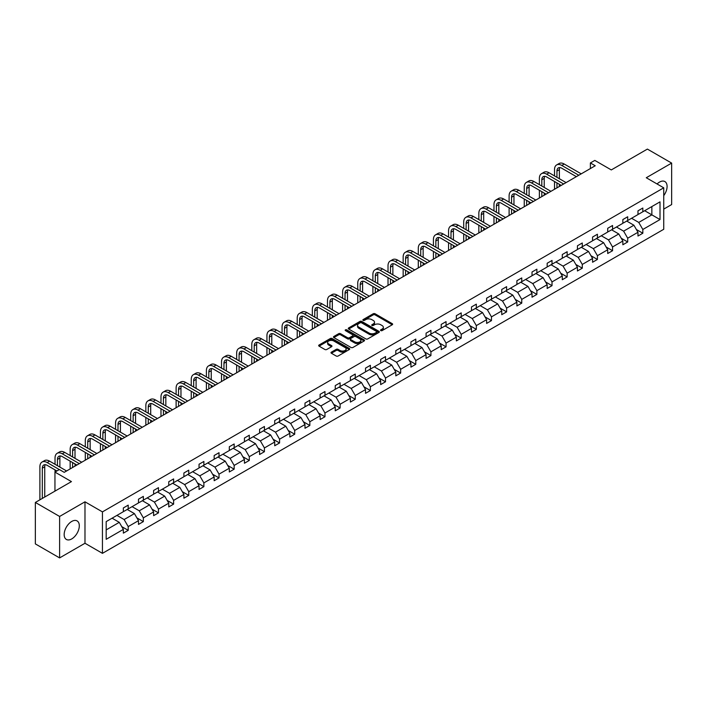 <?xml version="1.0" encoding="UTF-8"?>
<svg xmlns="http://www.w3.org/2000/svg" width="707" height="707" viewBox="0 0 707 707"><rect width="100%" height="100%" fill="white"/><g stroke="black" fill="none" stroke-linecap="round" stroke-linejoin="round"><path stroke-width="1.06" d="M380.79 330.602A0.946 0.548 0 0 0 382.125 330.602L392.244 324.76A1.343 0.778 0 0 0 392.641 324.213A1.343 0.778 0 0 0 392.244 323.665L375.099 313.767A1.343 0.778 0 0 0 373.199 313.767L363.08 319.608A0.946 0.548 0 0 0 364.414 320.377L365.722 319.617A4.313 2.492 0 0 1 371.811 319.617L373.243 320.448A4.313 2.492 0 0 1 374.507 322.206A4.313 2.492 0 0 1 373.243 323.965L371.935 324.725A0.946 0.548 0 0 0 373.269 325.494L374.577 324.734A4.313 2.492 0 0 1 380.675 324.734L382.098 325.556A4.313 2.492 0 0 1 383.362 327.323A4.313 2.492 0 0 1 382.098 329.082L380.79 329.833A0.946 0.548 0 0 0 380.79 330.602L380.79 329.833M71.734 538.92A10.702 6.177 120 0 0 78.724 529.49A10.702 6.177 120 0 0 77.09 520.909A10.702 6.177 120 0 0 71.734 521.439A10.702 6.177 120 0 0 64.744 530.869A10.702 6.177 120 0 0 66.387 539.45A10.702 6.177 120 0 0 71.734 538.92M663.74 195.645A10.702 6.177 120 0 0 664.872 181.558A10.702 6.177 120 0 0 659.525 182.088A10.702 6.177 120 0 0 657.068 183.97M663.74 209.113L671.65 204.553L671.65 163.096L647.391 149.089L611.299 169.927L594.808 160.409L590.389 162.955L590.389 168.558M59.609 557.911L84.981 543.259L84.981 501.811L59.609 516.455L59.609 557.911L35.35 543.904L35.35 502.447L71.442 481.608L54.952 472.09L54.952 491.135M59.609 516.455L35.35 502.447M331.389 352.148A1.343 0.778 0 0 0 330.991 352.696A1.343 0.778 0 0 0 331.389 353.244L336.196 356.019A1.343 0.778 0 0 0 338.105 356.019L349.338 349.532A1.343 0.778 0 0 0 349.735 348.984A1.343 0.778 0 0 0 349.338 348.436L332.193 338.538A1.343 0.778 0 0 0 330.293 338.538L319.051 345.025A1.343 0.778 0 0 0 318.663 345.573A1.343 0.778 0 0 0 319.051 346.121L324.867 349.479A1.343 0.778 0 0 0 326.767 349.479L331.574 346.704A1.343 0.778 0 0 0 331.972 346.156A1.343 0.778 0 0 0 331.574 345.599L328.693 343.938A3.606 2.077 0 0 1 327.641 342.471A3.606 2.077 0 0 1 329.869 340.544A3.606 2.077 0 0 1 333.792 340.995L345.078 347.517A3.606 2.077 0 0 1 346.13 348.984A3.606 2.077 0 0 1 343.911 350.902A3.606 2.077 0 0 1 339.979 350.451L338.105 349.364A1.343 0.778 0 0 0 336.196 349.364L331.389 352.148L331.389 353.244L336.196 350.486L336.196 349.364M54.952 472.09L59.361 469.536L64.213 472.338L595.241 165.756L590.389 162.955M84.981 501.811L102.444 511.886L663.74 187.823L663.74 229.28L102.444 553.342L102.444 511.886M671.65 163.096L646.278 177.74L663.74 187.823M365.819 338.918A1.343 0.778 0 0 0 367.72 338.918L378.961 332.431A1.343 0.778 0 0 0 379.35 331.883A1.343 0.778 0 0 0 378.961 331.336L361.816 321.438A1.343 0.778 0 0 0 359.907 321.438L348.675 327.924A1.343 0.778 0 0 0 348.277 328.472A1.343 0.778 0 0 0 348.675 329.02L365.819 338.918M345.767 330.805A0.946 0.548 0 0 1 346.722 330.938L364.132 340.995L352.908 347.473A1.343 0.778 0 0 1 351.008 347.473L333.863 337.575L338.671 334.818L338.671 333.695L333.863 336.47A1.343 0.778 0 0 0 333.465 337.027A1.343 0.778 0 0 0 333.863 337.575L333.863 336.47M338.671 334.818A1.343 0.778 0 0 1 340.58 334.818L340.58 333.695A1.343 0.778 0 0 0 338.671 333.695M340.58 333.695L347.526 337.707A1.343 0.778 0 0 0 349.435 337.707L352.625 335.869A1.343 0.778 0 0 0 353.023 335.321A1.343 0.778 0 0 0 352.625 334.773L345.387 330.593A0.946 0.548 0 0 1 346.722 329.824L364.149 339.881A1.343 0.778 0 0 1 364.547 340.429A1.343 0.778 0 0 1 364.149 340.986L364.149 339.881M106.183 521.607L123.354 511.691L123.354 507.944L128.206 505.143L128.206 508.89L138.492 502.951L138.492 499.204L143.344 496.402L143.344 500.158L153.622 494.22L153.622 490.464L158.474 487.662L158.474 491.418L168.761 485.479L168.761 481.723L173.613 478.922L173.613 482.678L183.9 476.739L183.9 472.983L188.751 470.182L188.751 473.937L199.038 467.999L199.038 464.243L203.881 461.45L203.881 465.197L214.168 459.258L214.168 455.511L219.02 452.71L219.02 456.457L229.307 450.527L229.307 446.771L234.158 443.969L234.158 447.725L244.445 441.787L244.445 438.031L249.297 435.229L249.297 438.985L259.575 433.046L259.575 429.29L264.427 426.489L264.427 430.245L274.714 424.306L274.714 420.55L279.565 417.749L279.565 421.505L289.852 415.566L289.852 411.819L294.704 409.017L294.704 412.764L304.991 406.825L304.991 403.078L309.834 400.277L309.834 404.024L320.121 398.094L320.121 394.338L324.973 391.537L324.973 395.293L335.259 389.354L335.259 385.598L340.111 382.796L340.111 386.552L350.398 380.613L350.398 376.858L355.25 374.056L355.25 377.812L365.528 371.873L365.528 368.117L370.38 365.316L370.38 369.072L380.666 363.133L380.666 359.386L385.518 356.584L385.518 360.331L395.805 354.393L395.805 350.645L400.657 347.844L400.657 351.591L410.944 345.661L410.944 341.905L415.787 339.104L415.787 342.86L426.074 336.921L426.074 333.165L430.925 330.363L430.925 334.119L441.212 328.181L441.212 324.425L446.064 321.623L446.064 325.379L456.351 319.44L456.351 315.684L461.203 312.883L461.203 316.639L471.481 310.7L471.481 306.953L476.332 304.151L476.332 307.899L486.619 301.96L486.619 298.213L491.471 295.411L491.471 299.167L501.758 293.228L501.758 289.472L506.61 286.671L506.61 290.427L516.897 284.488L516.897 280.732L521.748 277.931L521.748 281.686L532.026 275.748L532.026 271.992L536.878 269.19L536.878 272.946L547.165 267.007L547.165 263.251L552.017 260.45L552.017 264.206L562.304 258.267L562.304 254.52L567.155 251.719L567.155 255.466L577.433 249.527L577.433 245.78L582.285 242.978L582.285 246.734L592.572 240.795L592.572 237.039L597.424 234.238L597.424 237.994L607.711 232.055L607.711 228.299L612.562 225.498L612.562 229.254L622.849 223.315L622.849 219.559L627.701 216.757L627.701 220.513L637.979 214.575L637.979 210.819L642.831 208.026L642.831 211.773L660.011 201.857L660.011 219.559L642.831 229.475L642.831 233.23L637.979 236.032L637.979 232.276L627.701 238.215L627.701 241.971L622.849 244.772L622.849 241.016L612.562 246.955L612.562 250.711L607.711 253.513L607.711 249.757L597.424 255.695L597.424 259.442L592.572 262.244L592.572 258.497L582.285 264.436L582.285 268.183L577.433 270.984L577.433 267.237L567.155 273.167L567.155 276.923L562.304 279.725L562.304 275.969L552.017 281.907L552.017 285.663L547.165 288.465L547.165 284.709L536.878 290.648L536.878 294.404L532.026 297.205L532.026 293.449L521.748 299.388L521.748 303.144L516.897 305.945L516.897 302.189L506.61 308.128L506.61 311.875L501.758 314.677L501.758 310.93L491.471 316.869L491.471 320.616L486.619 323.417L486.619 319.661L476.332 325.6L476.332 329.356L471.481 332.157L471.481 328.402L461.203 334.34L461.203 338.096L456.351 340.898L456.351 337.142L446.064 343.081L446.064 346.837L441.212 349.638L441.212 345.882L430.925 351.821L430.925 355.577L426.074 358.369L426.074 354.622L415.787 360.561L415.787 364.308L410.944 367.11L410.944 363.363L400.657 369.301L400.657 373.049L395.805 375.85L395.805 372.094L385.518 378.033L385.518 381.789L380.666 384.59L380.666 380.834L370.38 386.773L370.38 390.529L365.528 393.331L365.528 389.575L355.25 395.513L355.25 399.269L350.398 402.071L350.398 398.315L340.111 404.254L340.111 408.01L335.259 410.802L335.259 407.055L324.973 412.994L324.973 416.741L320.121 419.543L320.121 415.796L309.834 421.726L309.834 425.481L304.991 428.283L304.991 424.527L294.704 430.466L294.704 434.222L289.852 437.023L289.852 433.267L279.565 439.206L279.565 442.962L274.714 445.764L274.714 442.008L264.427 447.946L264.427 451.702L259.575 454.504L259.575 450.748L249.297 456.687L249.297 460.434L244.445 463.235L244.445 459.488L234.158 465.427L234.158 469.174L229.307 471.976L229.307 468.228L219.02 474.158L219.02 477.914L214.168 480.716L214.168 476.96L203.881 482.899L203.881 486.655L199.038 489.456L199.038 485.7L188.751 491.639L188.751 495.395L183.9 498.196L183.9 494.44L173.613 500.379L173.613 504.135L168.761 506.937L168.761 503.181L158.474 509.12L158.474 512.867L153.622 515.668L153.622 511.921L143.344 517.86L143.344 521.607L138.492 524.408L138.492 520.661L128.206 526.591L128.206 530.347L123.354 533.149L123.354 529.393L106.183 539.308L106.183 521.607M127.233 509.455L134.418 513.6L124.132 519.539L116.947 515.394M124.132 519.539L128.206 526.591M134.418 513.6L138.492 520.661M123.354 510.799L124.132 511.249L128.206 508.89M142.372 500.715L149.548 504.86L139.261 510.799L132.085 506.654M139.261 510.799L143.344 517.86M149.548 504.86L153.622 511.921M138.492 502.058L139.261 502.509L143.344 500.158M157.502 491.975L164.687 496.12L154.4 502.058L147.224 497.914M154.4 502.058L158.474 509.12M164.687 496.12L168.761 503.181M153.622 493.318L154.4 493.769L158.474 491.418M172.641 483.234L179.825 487.379L169.539 493.318L162.354 489.173M169.539 493.318L173.613 500.379M179.825 487.379L183.9 494.44M168.761 484.578L169.539 485.029L173.613 482.678M187.779 474.494L194.955 478.648L184.677 484.578L177.492 480.433M184.677 484.578L188.751 491.639M194.955 478.648L199.038 485.7M183.9 475.846L184.677 476.288L188.751 473.937M202.918 465.763L210.094 469.908L199.807 475.846L192.631 471.702M199.807 475.846L203.881 482.899M210.094 469.908L214.168 476.96M199.038 467.106L199.807 467.548L203.881 465.197M218.048 457.022L225.233 461.167L214.946 467.106L207.77 462.961M214.946 467.106L219.02 474.158M225.233 461.167L229.307 468.228M214.168 458.366L214.946 458.816L219.02 456.457M233.186 448.282L240.371 452.427L230.084 458.366L222.899 454.221M230.084 458.366L234.158 465.427M240.371 452.427L244.445 459.488M229.307 449.625L230.084 450.076L234.158 447.725M248.325 439.542L255.501 443.687L245.214 449.625L238.038 445.481M245.214 449.625L249.297 456.687M255.501 443.687L259.575 450.748M244.445 440.885L245.214 441.336L249.297 438.985M263.464 430.802L270.64 434.946L260.353 440.885L253.177 436.74M260.353 440.885L264.427 447.946M270.64 434.946L274.714 442.008M259.575 432.145L260.353 432.596L264.427 430.245M278.593 422.061L285.778 426.215L275.491 432.145L268.307 428M275.491 432.145L279.565 439.206M285.778 426.215L289.852 433.267M274.714 423.413L275.491 423.855L279.565 421.505M293.732 413.33L300.908 417.475L290.63 423.413L283.445 419.269M290.63 423.413L294.704 430.466M300.908 417.475L304.991 424.527M289.852 414.673L290.63 415.124L294.704 412.764M308.871 404.59L316.047 408.734L305.76 414.673L298.584 410.528M305.76 414.673L309.834 421.726M316.047 408.734L320.121 415.796M304.991 405.933L305.76 406.384L309.834 404.024M324 395.849L331.185 399.994L320.898 405.933L313.722 401.788M320.898 405.933L324.973 412.994M331.185 399.994L335.259 407.055M320.121 397.193L320.898 397.643L324.973 395.293M339.139 387.109L346.324 391.254L336.037 397.193L328.852 393.048M336.037 397.193L340.111 404.254M346.324 391.254L350.398 398.315M335.259 388.452L336.037 388.903L340.111 386.552M354.278 378.369L361.454 382.514L351.176 388.452L343.991 384.308M351.176 388.452L355.25 395.513M361.454 382.514L365.528 389.575M350.398 379.712L351.176 380.163L355.25 377.812M369.416 369.637L376.592 373.782L366.306 379.712L359.129 375.567M366.306 379.712L370.38 386.773M376.592 373.782L380.666 380.834M365.528 370.981L366.306 371.422L370.38 369.072M384.546 360.897L391.731 365.042L381.444 370.981L374.259 366.836M381.444 370.981L385.518 378.033M391.731 365.042L395.805 372.094M380.666 362.24L381.444 362.691L385.518 360.331M399.685 352.157L406.861 356.301L396.583 362.24L389.398 358.096M396.583 362.24L400.657 369.301M406.861 356.301L410.944 363.363M395.805 353.5L396.583 353.951L400.657 351.591M414.823 343.416L421.999 347.561L411.713 353.5L404.537 349.355M411.713 353.5L415.787 360.561M421.999 347.561L426.074 354.622M410.944 344.76L411.713 345.21L415.787 342.86M429.953 334.676L437.138 338.821L426.851 344.76L419.675 340.615M426.851 344.76L430.925 351.821M437.138 338.821L441.212 345.882M426.074 336.019L426.851 336.47L430.925 334.119M445.092 325.936L452.277 330.081L441.99 336.019L434.805 331.875M441.99 336.019L446.064 343.081M452.277 330.081L456.351 337.142M441.212 327.288L441.99 327.73L446.064 325.379M460.23 317.204L467.407 321.349L457.129 327.288L449.944 323.134M457.129 327.288L461.203 334.34M467.407 321.349L471.481 328.402M456.351 318.548L457.129 318.99L461.203 316.639M475.369 308.464L482.545 312.609L472.258 318.548L465.082 314.403M472.258 318.548L476.332 325.6M482.545 312.609L486.619 319.661M471.481 309.807L472.258 310.258L476.332 307.899M490.499 299.724L497.684 303.869L487.397 309.807L480.212 305.663M487.397 309.807L491.471 316.869M497.684 303.869L501.758 310.93M486.619 301.067L487.397 301.518L491.471 299.167M505.638 290.984L512.814 295.128L502.536 301.067L495.351 296.922M502.536 301.067L506.61 308.128M512.814 295.128L516.897 302.189M501.758 292.327L502.536 292.778L506.61 290.427M520.776 282.243L527.952 286.388L517.665 292.327L510.489 288.182M517.665 292.327L521.748 299.388M527.952 286.388L532.026 293.449M516.897 283.587L517.665 284.037L521.748 281.686M535.906 273.503L543.091 277.648L532.804 283.587L525.628 279.442M532.804 283.587L536.878 290.648M543.091 277.648L547.165 284.709M532.026 274.855L532.804 275.297L536.878 272.946M551.045 264.772L558.23 268.916L547.943 274.855L540.758 270.701M547.943 274.855L552.017 281.907M558.23 268.916L562.304 275.969M547.165 266.115L547.943 266.557L552.017 264.206M566.183 256.031L573.359 260.176L563.081 266.115L555.896 261.97M563.081 266.115L567.155 273.167M573.359 260.176L577.433 267.237M562.304 257.375L563.081 257.825L567.155 255.466M581.322 247.291L588.498 251.436L578.211 257.375L571.035 253.23M578.211 257.375L582.285 264.436M588.498 251.436L592.572 258.497M577.433 248.634L578.211 249.085L582.285 246.734M596.452 238.551L603.637 242.695L593.35 248.634L586.174 244.489M593.35 248.634L597.424 255.695M603.637 242.695L607.711 249.757M592.572 239.894L593.35 240.345L597.424 237.994M611.59 229.81L618.766 233.955L608.488 239.894L601.303 235.749M608.488 239.894L612.562 246.955M618.766 233.955L622.849 241.016M607.711 231.154L608.488 231.604L612.562 229.254M626.729 221.07L633.905 225.224L623.618 231.154L616.442 227.009M623.618 231.154L627.701 238.215M633.905 225.224L637.979 232.276M622.849 222.422L623.618 222.864L627.701 220.513M644.678 210.713L651.854 214.857L638.757 222.422L631.581 218.277M638.757 222.422L642.831 229.475M660.011 219.559L651.854 214.857L651.854 206.568L660.011 201.857M84.981 543.259L102.444 553.342M637.979 213.682L638.757 214.124L642.831 211.773M106.183 529.897L119.28 522.34L112.095 518.196M119.28 522.34L123.354 529.393M636.38 229.501L642.831 233.23M621.241 238.241L627.701 241.971M606.111 246.982L612.562 250.711M590.972 255.722L597.424 259.442M575.834 264.462L582.285 268.183M560.704 273.202L567.155 276.923M545.565 281.934L552.017 285.663M530.427 290.674L536.878 294.404M515.288 299.415L521.748 303.144M500.158 308.155L506.61 311.875M485.02 316.895L491.471 320.616M469.881 325.635L476.332 329.356M454.751 334.367L461.203 338.096M439.613 343.107L446.064 346.837M424.474 351.847L430.925 355.577M409.335 360.588L415.787 364.308M394.206 369.328L400.657 373.049M379.067 378.068L385.518 381.789M363.928 386.8L370.38 390.529M348.798 395.54L355.25 399.269M333.66 404.28L340.111 408.01M318.521 413.021L324.973 416.741M303.383 421.761L309.834 425.481M288.253 430.492L294.704 434.222M273.114 439.233L279.565 442.962M257.975 447.973L264.427 451.702M242.846 456.713L249.297 460.434M227.707 465.453L234.158 469.174M212.568 474.194L219.02 477.914M197.43 482.925L203.881 486.655M182.3 491.665L188.751 495.395M167.161 500.406L173.613 504.135M152.023 509.146L158.474 512.867M136.884 517.886L143.344 521.607M121.754 526.627L128.206 530.347M381.17 330.735L382.098 330.196A4.313 2.492 0 0 0 383.362 328.437L383.362 327.323M374.507 322.206L374.507 323.329A4.313 2.492 0 0 1 373.243 325.087L372.315 325.627M392.226 324.769L375.099 314.889A1.343 0.778 0 0 0 373.199 314.889L363.451 320.51M378.961 331.336L378.961 332.431L361.816 322.56A1.343 0.778 0 0 0 359.907 322.56L348.692 329.038L348.675 327.924M376.575 332.272A0.946 0.548 0 0 0 376.575 331.495L361.533 322.807A0.946 0.548 0 0 0 360.199 322.807L358.811 323.612A4.313 2.492 0 0 0 357.556 325.37A4.313 2.492 0 0 0 358.811 327.129L369.098 333.068A4.313 2.492 0 0 0 375.196 333.068L376.575 332.272L376.575 333.386A0.946 0.548 0 0 0 376.858 333.006L376.858 331.883M357.556 325.37L357.556 326.484A4.313 2.492 0 0 0 358.811 328.251L358.811 327.129M376.575 333.386L375.196 334.19A4.313 2.492 0 0 1 369.098 334.19L358.811 328.251M340.58 334.818L347.526 338.83A1.343 0.778 0 0 0 349.435 338.83L352.625 336.992A1.343 0.778 0 0 0 353.023 336.444L353.023 335.321M354.746 341.879A3.606 2.077 0 0 0 358.67 342.329A3.606 2.077 0 0 0 360.897 340.403A3.606 2.077 0 0 0 359.836 338.936L355.86 336.638A1.343 0.778 0 0 0 353.96 336.638L350.769 338.485A1.343 0.778 0 0 0 350.372 339.033A1.343 0.778 0 0 0 350.769 339.581L354.746 341.879L354.746 343.001A3.606 2.077 0 0 0 358.67 343.452A3.606 2.077 0 0 0 360.897 341.525L360.897 340.403M350.372 339.033L350.372 340.155A1.343 0.778 0 0 0 350.769 340.703L350.769 339.581M354.746 343.001L350.769 340.703M346.13 348.984L346.13 350.106A3.606 2.077 0 0 1 343.911 352.024A3.606 2.077 0 0 1 339.979 351.573L338.105 350.486A1.343 0.778 0 0 0 336.196 350.486M327.641 342.471L327.641 343.584A3.606 2.077 0 0 0 328.693 345.06L328.693 343.938M331.556 346.713L328.693 345.06M349.32 349.541L332.193 339.66A1.343 0.778 0 0 0 330.293 339.66L319.069 346.138M554.518 175.91L554.518 169.636A10.287 5.939 60 0 1 556.648 164.925L559.078 163.529A10.287 5.939 60 0 1 564.221 164.033L581.225 173.851M556.648 164.925A10.287 5.939 60 0 1 561.8 165.438L578.794 175.248M576.373 176.653L561.8 168.239A6.858 3.959 -120 0 0 558.362 167.895A6.858 3.959 -120 0 0 556.948 171.041L556.948 177.316M559.803 167.586A6.858 3.959 -120 0 0 559.37 169.636L559.37 178.712M556.948 182.919L556.948 187.868M559.37 184.315L559.37 186.462M554.518 189.264L554.518 181.513M539.379 184.651L539.379 178.376A10.287 5.939 60 0 1 541.518 173.666L543.939 172.269A10.287 5.939 60 0 1 549.083 172.773L566.086 182.592M541.518 173.666A10.287 5.939 60 0 1 546.661 174.178L563.656 183.988M561.234 185.393L546.661 176.98A6.858 3.959 -120 0 0 543.232 176.635A6.858 3.959 -120 0 0 541.809 179.781L541.809 186.056M544.664 176.317A6.858 3.959 -120 0 0 544.231 178.376L544.231 187.452M541.809 191.65L541.809 196.608M544.231 193.055L544.231 195.203M539.379 198.004L539.379 190.254M524.249 193.391L524.249 187.116A10.287 5.939 60 0 1 526.379 182.406L528.801 181.001A10.287 5.939 60 0 1 533.953 181.513L550.947 191.332M526.379 182.406A10.287 5.939 60 0 1 531.523 182.919L548.526 192.728M546.096 194.133L531.523 185.711A6.858 3.959 -120 0 0 528.094 185.375A6.858 3.959 -120 0 0 526.671 188.513L526.671 194.787M529.525 185.057A6.858 3.959 -120 0 0 529.101 187.116L529.101 196.192M526.671 200.39L526.671 205.348M529.101 201.795L529.101 203.943M524.249 206.744L524.249 198.994M509.111 202.131L509.111 195.857A10.287 5.939 60 0 1 511.241 191.146L513.671 189.741A10.287 5.939 60 0 1 518.814 190.254L535.809 200.063M511.241 191.146A10.287 5.939 60 0 1 516.384 191.65L533.387 201.468M530.957 202.865L516.384 194.452A6.858 3.959 -120 0 0 512.955 194.116A6.858 3.959 -120 0 0 511.541 197.253L511.541 203.528M514.396 193.798A6.858 3.959 -120 0 0 513.962 195.857L513.962 204.933M511.541 209.131L511.541 214.08M513.962 210.527L513.962 212.683M509.111 215.485L509.111 207.734M493.972 210.872L493.972 204.597A10.287 5.939 60 0 1 496.111 199.887L498.532 198.481A10.287 5.939 60 0 1 503.676 198.994L520.679 208.804M496.111 199.887A10.287 5.939 60 0 1 501.254 200.39L518.249 210.209M515.827 211.605L501.254 203.192A6.858 3.959 -120 0 0 497.825 202.856A6.858 3.959 -120 0 0 496.402 205.993L496.402 212.268M499.257 202.538A6.858 3.959 -120 0 0 498.824 204.597L498.824 213.664M496.402 217.871L496.402 222.82M498.824 219.267L498.824 221.424M493.972 224.225L493.972 216.466M478.842 219.603L478.842 213.328A10.287 5.939 60 0 1 480.972 208.618L483.394 207.222A10.287 5.939 60 0 1 488.546 207.734L505.54 217.544M480.972 208.618A10.287 5.939 60 0 1 486.116 209.131L503.119 218.949M500.689 220.345L486.116 211.932A6.858 3.959 -120 0 0 482.687 211.596A6.858 3.959 -120 0 0 481.264 214.734L481.264 221.008M484.118 211.278A6.858 3.959 -120 0 0 483.694 213.328L483.694 222.405M481.264 226.611L481.264 231.56M483.694 228.008L483.694 230.164M478.842 232.957L478.842 225.206M463.704 228.343L463.704 222.069A10.287 5.939 60 0 1 465.833 217.358L468.264 215.962A10.287 5.939 60 0 1 473.407 216.466L490.402 226.284M465.833 217.358A10.287 5.939 60 0 1 470.977 217.871L487.98 227.681M485.55 229.086L470.977 220.672A6.858 3.959 -120 0 0 467.548 220.328A6.858 3.959 -120 0 0 466.125 223.474L466.125 229.748M468.98 220.018A6.858 3.959 -120 0 0 468.555 222.069L468.555 231.145M466.125 235.351L466.125 240.3M468.555 236.748L468.555 238.895M463.704 241.697L463.704 233.946M448.565 237.084L448.565 230.809A10.287 5.939 60 0 1 450.695 226.099L453.125 224.702A10.287 5.939 60 0 1 458.269 225.206L475.272 235.024M450.695 226.099A10.287 5.939 60 0 1 455.847 226.611L472.842 236.421M470.42 237.826L455.847 229.413A6.858 3.959 -120 0 0 452.409 229.068A6.858 3.959 -120 0 0 450.995 232.214L450.995 238.48M453.85 228.75A6.858 3.959 -120 0 0 453.417 230.809L453.417 239.885M450.995 244.083L450.995 249.041M453.417 245.488L453.417 247.636M448.565 250.437L448.565 242.687M433.426 245.824L433.426 239.549A10.287 5.939 60 0 1 435.565 234.839L437.987 233.434A10.287 5.939 60 0 1 443.13 233.946L460.133 243.765M435.565 234.839A10.287 5.939 60 0 1 440.708 235.351L457.703 245.161M455.281 246.566L440.708 238.144A6.858 3.959 -120 0 0 437.28 237.808A6.858 3.959 -120 0 0 435.857 240.946L435.857 247.22M438.711 237.49A6.858 3.959 -120 0 0 438.278 239.549L438.278 248.625M435.857 252.823L435.857 257.772M438.278 254.228L438.278 256.376M433.426 259.177L433.426 251.427M418.297 254.564L418.297 248.29A10.287 5.939 60 0 1 420.426 243.579L422.848 242.174A10.287 5.939 60 0 1 428 242.687L444.995 252.496M420.426 243.579A10.287 5.939 60 0 1 425.57 244.083L442.573 253.901M440.143 255.298L425.57 246.884A6.858 3.959 -120 0 0 422.141 246.549A6.858 3.959 -120 0 0 420.718 249.686L420.718 255.961M423.573 246.23A6.858 3.959 -120 0 0 423.148 248.29L423.148 257.366M420.718 261.563L420.718 266.512M423.148 262.96L423.148 265.116M418.297 267.918L418.297 260.167M403.158 263.296L403.158 257.03A10.287 5.939 60 0 1 405.288 252.311L407.718 250.914A10.287 5.939 60 0 1 412.861 251.427L429.856 261.237M405.288 252.311A10.287 5.939 60 0 1 410.431 252.823L427.435 262.642M425.004 264.038L410.431 255.625A6.858 3.959 -120 0 0 407.002 255.289A6.858 3.959 -120 0 0 405.588 258.426L405.588 264.701M408.443 254.971A6.858 3.959 -120 0 0 408.01 257.03L408.01 266.097M405.588 270.304L405.588 275.253M408.01 271.7L408.01 273.856M403.158 276.658L403.158 268.899M388.019 272.036L388.019 265.761A10.287 5.939 60 0 1 390.149 261.051L392.579 259.655A10.287 5.939 60 0 1 397.723 260.167L414.726 269.977M390.149 261.051A10.287 5.939 60 0 1 395.301 261.563L412.296 271.382M409.874 272.778L395.301 264.365A6.858 3.959 -120 0 0 391.872 264.02A6.858 3.959 -120 0 0 390.45 267.166L390.45 273.441M393.304 263.711A6.858 3.959 -120 0 0 392.871 265.761L392.871 274.837M390.45 279.044L390.45 283.993M392.871 280.44L392.871 282.597M388.019 285.389L388.019 277.639M372.889 280.776L372.889 274.502A10.287 5.939 60 0 1 375.019 269.791L377.441 268.395A10.287 5.939 60 0 1 382.584 268.899L399.588 278.717M375.019 269.791A10.287 5.939 60 0 1 380.163 270.304L397.166 280.113M394.736 281.519L380.163 273.105A6.858 3.959 -120 0 0 376.734 272.761A6.858 3.959 -120 0 0 375.311 275.907L375.311 282.181M378.165 272.451A6.858 3.959 -120 0 0 377.741 274.502L377.741 283.578M375.311 287.776L375.311 292.733M377.741 289.181L377.741 291.328M372.889 294.13L372.889 286.379M357.751 289.517L357.751 283.242A10.287 5.939 60 0 1 359.881 278.531L362.311 277.135A10.287 5.939 60 0 1 367.454 277.639L384.449 287.457M359.881 278.531A10.287 5.939 60 0 1 365.024 279.044L382.027 288.854M379.597 290.259L365.024 281.846A6.858 3.959 -120 0 0 361.595 281.501A6.858 3.959 -120 0 0 360.172 284.647L360.172 290.913M363.027 281.183A6.858 3.959 -120 0 0 362.603 283.242L362.603 292.318M360.172 296.516L360.172 301.474M362.603 297.921L362.603 300.068M357.751 302.87L357.751 295.119M342.612 298.257L342.612 291.982A10.287 5.939 60 0 1 344.742 287.272L347.172 285.867A10.287 5.939 60 0 1 352.316 286.379L369.319 296.198M344.742 287.272A10.287 5.939 60 0 1 349.894 287.776L366.889 297.594M364.467 298.99L349.894 290.577A6.858 3.959 -120 0 0 346.457 290.241A6.858 3.959 -120 0 0 345.043 293.378L345.043 299.653M347.897 289.923A6.858 3.959 -120 0 0 347.464 291.982L347.464 301.058M345.043 305.256L345.043 310.205M347.464 306.661L347.464 308.809M342.612 311.61L342.612 303.86M327.474 306.997L327.474 300.722A10.287 5.939 60 0 1 329.612 296.012L332.034 294.607A10.287 5.939 60 0 1 337.177 295.119L354.18 304.929M329.612 296.012A10.287 5.939 60 0 1 334.756 296.516L351.75 306.334M349.329 307.731L334.756 299.317A6.858 3.959 -120 0 0 331.327 298.981A6.858 3.959 -120 0 0 329.904 302.119L329.904 308.393M332.758 298.663A6.858 3.959 -120 0 0 332.325 300.722L332.325 309.799M329.904 313.996L329.904 318.945M332.325 315.393L332.325 317.549M327.474 320.351L327.474 312.6M312.344 315.729L312.344 309.463A10.287 5.939 60 0 1 314.474 304.744L316.895 303.347A10.287 5.939 60 0 1 322.047 303.86L339.042 313.669M314.474 304.744A10.287 5.939 60 0 1 319.617 305.256L336.62 315.075M334.19 316.471L319.617 308.058A6.858 3.959 -120 0 0 316.188 307.722A6.858 3.959 -120 0 0 314.765 310.859L314.765 317.134M317.62 307.404A6.858 3.959 -120 0 0 317.196 309.463L317.196 318.53M314.765 322.737L314.765 327.686M317.196 324.133L317.196 326.289M312.344 329.091L312.344 321.332M297.205 324.469L297.205 318.194A10.287 5.939 60 0 1 299.335 313.484L301.765 312.087A10.287 5.939 60 0 1 306.909 312.6L323.903 322.41M299.335 313.484A10.287 5.939 60 0 1 304.478 313.996L321.482 323.806M319.051 325.211L304.478 316.798A6.858 3.959 -120 0 0 301.049 316.453A6.858 3.959 -120 0 0 299.627 319.599L299.627 325.874M302.49 316.144A6.858 3.959 -120 0 0 302.057 318.194L302.057 327.27M299.627 331.477L299.627 336.426M302.057 332.873L302.057 335.021M297.205 337.822L297.205 330.072M282.066 333.209L282.066 326.934A10.287 5.939 60 0 1 284.196 322.224L286.627 320.828A10.287 5.939 60 0 1 291.77 321.332L308.773 331.15M284.196 322.224A10.287 5.939 60 0 1 289.349 322.737L306.343 332.546M303.922 333.951L289.349 325.538A6.858 3.959 -120 0 0 285.92 325.193A6.858 3.959 -120 0 0 284.497 328.34L284.497 334.614M287.351 324.875A6.858 3.959 -120 0 0 286.918 326.934L286.918 336.011M284.497 340.208L284.497 345.166M286.918 341.614L286.918 343.761M282.066 346.563L282.066 338.812M266.937 341.949L266.937 335.675A10.287 5.939 60 0 1 269.067 330.964L271.488 329.559A10.287 5.939 60 0 1 276.631 330.072L293.635 339.89M269.067 330.964A10.287 5.939 60 0 1 274.21 331.477L291.204 341.287M288.783 342.692L274.21 334.278A6.858 3.959 -120 0 0 270.781 333.934A6.858 3.959 -120 0 0 269.358 337.08L269.358 343.346M272.213 333.616A6.858 3.959 -120 0 0 271.788 335.675L271.788 344.751M269.358 348.949L269.358 353.907M271.788 350.354L271.788 352.501M266.937 355.303L266.937 347.552M251.798 350.69L251.798 344.415A10.287 5.939 60 0 1 253.928 339.705L256.358 338.3A10.287 5.939 60 0 1 261.502 338.812L278.496 348.631M253.928 339.705A10.287 5.939 60 0 1 259.071 340.208L276.075 350.027M273.644 351.423L259.071 343.01A6.858 3.959 -120 0 0 255.642 342.674A6.858 3.959 -120 0 0 254.22 345.811L254.22 352.086M257.074 342.356A6.858 3.959 -120 0 0 256.65 344.415L256.65 353.491M254.22 357.689L254.22 362.638M256.65 359.094L256.65 361.242M251.798 364.043L251.798 356.293M236.659 359.43L236.659 353.155A10.287 5.939 60 0 1 238.789 348.445L241.22 347.04A10.287 5.939 60 0 1 246.363 347.552L263.366 357.362M238.789 348.445A10.287 5.939 60 0 1 243.942 348.949L260.936 358.767M258.515 360.163L243.942 351.75A6.858 3.959 -120 0 0 240.504 351.414A6.858 3.959 -120 0 0 239.09 354.552L239.09 360.826M241.944 351.096A6.858 3.959 -120 0 0 241.511 353.155L241.511 362.231M239.09 366.429L239.09 371.378M241.511 367.826L241.511 369.982M236.659 372.783L236.659 365.024M221.521 368.161L221.521 361.896A10.287 5.939 60 0 1 223.659 357.176L226.081 355.78A10.287 5.939 60 0 1 231.224 356.293L248.228 366.102M223.659 357.176A10.287 5.939 60 0 1 228.803 357.689L245.797 367.507M243.376 368.904L228.803 360.49A6.858 3.959 -120 0 0 225.374 360.155A6.858 3.959 -120 0 0 223.951 363.292L223.951 369.567M226.806 359.836A6.858 3.959 -120 0 0 226.373 361.896L226.373 370.963M223.951 375.17L223.951 380.119M226.373 376.566L226.373 378.722M221.521 381.524L221.521 373.764M206.391 376.902L206.391 370.627A10.287 5.939 60 0 1 208.521 365.917L210.942 364.52A10.287 5.939 60 0 1 216.095 365.024L233.089 374.843M208.521 365.917A10.287 5.939 60 0 1 213.664 366.429L230.668 376.239M228.237 377.644L213.664 369.231A6.858 3.959 -120 0 0 210.235 368.886A6.858 3.959 -120 0 0 208.812 372.032L208.812 378.307M211.667 368.577A6.858 3.959 -120 0 0 211.243 370.627L211.243 379.703M208.812 383.91L208.812 388.859M211.243 385.306L211.243 387.454M206.391 390.255L206.391 382.505M191.252 385.642L191.252 379.367A10.287 5.939 60 0 1 193.382 374.657L195.812 373.261A10.287 5.939 60 0 1 200.956 373.764L217.95 383.583M193.382 374.657A10.287 5.939 60 0 1 198.526 375.17L215.529 384.979M213.099 386.384L198.526 377.971A6.858 3.959 -120 0 0 195.097 377.626A6.858 3.959 -120 0 0 193.674 380.773L193.674 387.047M196.537 377.308A6.858 3.959 -120 0 0 196.104 379.367L196.104 388.443M193.674 392.641L193.674 397.599M196.104 394.046L196.104 396.194M191.252 398.995L191.252 391.245M176.114 394.382L176.114 388.108A10.287 5.939 60 0 1 178.244 383.397L180.674 381.992A10.287 5.939 60 0 1 185.817 382.505L202.821 392.323M178.244 383.397A10.287 5.939 60 0 1 183.396 383.91L200.39 393.719M197.969 395.125L183.396 386.711A6.858 3.959 -120 0 0 179.967 386.367A6.858 3.959 -120 0 0 178.544 389.504L178.544 395.779M181.399 386.049A6.858 3.959 -120 0 0 180.965 388.108L180.965 397.184M178.544 401.382L178.544 406.339M180.965 402.787L180.965 404.934M176.114 407.736L176.114 399.985M160.984 403.123L160.984 396.848A10.287 5.939 60 0 1 163.114 392.138L165.535 390.732A10.287 5.939 60 0 1 170.679 391.245L187.682 401.055M163.114 392.138A10.287 5.939 60 0 1 168.257 392.641L185.252 402.46M182.83 403.856L168.257 395.443A6.858 3.959 -120 0 0 164.828 395.107A6.858 3.959 -120 0 0 163.405 398.244L163.405 404.519M166.26 394.789A6.858 3.959 -120 0 0 165.836 396.848L165.836 405.924M163.405 410.122L163.405 415.071M165.836 411.527L165.836 413.675M160.984 416.476L160.984 408.726M145.845 411.863L145.845 405.588A10.287 5.939 60 0 1 147.975 400.878L150.397 399.473A10.287 5.939 60 0 1 155.549 399.985L172.543 409.795M147.975 400.878A10.287 5.939 60 0 1 153.119 401.382L170.122 411.2M167.692 412.596L153.119 404.183A6.858 3.959 -120 0 0 149.69 403.847A6.858 3.959 -120 0 0 148.267 406.985L148.267 413.259M151.121 403.529A6.858 3.959 -120 0 0 150.697 405.588L150.697 414.664M148.267 418.862L148.267 423.811M150.697 420.258L150.697 422.415M145.845 425.216L145.845 417.457M130.707 420.594L130.707 414.32A10.287 5.939 60 0 1 132.836 409.609L135.267 408.213A10.287 5.939 60 0 1 140.41 408.726L157.414 418.535M132.836 409.609A10.287 5.939 60 0 1 137.989 410.122L154.983 419.94M152.562 421.337L137.989 412.923A6.858 3.959 -120 0 0 134.551 412.588A6.858 3.959 -120 0 0 133.137 415.725L133.137 421.999M135.991 412.269A6.858 3.959 -120 0 0 135.558 414.32L135.558 423.396M133.137 427.602L133.137 432.551M135.558 428.999L135.558 431.155M130.707 433.957L130.707 426.197M115.568 429.335L115.568 423.06A10.287 5.939 60 0 1 117.707 418.35L120.128 416.953A10.287 5.939 60 0 1 125.272 417.457L142.275 427.275M117.707 418.35A10.287 5.939 60 0 1 122.85 418.862L139.845 428.672M137.423 430.077L122.85 421.664A6.858 3.959 -120 0 0 119.421 421.319A6.858 3.959 -120 0 0 117.998 424.465L117.998 430.74M120.853 421.01A6.858 3.959 -120 0 0 120.42 423.06L120.42 432.136M117.998 436.343L117.998 441.292M120.42 437.739L120.42 439.887M115.568 442.688L115.568 434.938M100.438 438.075L100.438 431.8A10.287 5.939 60 0 1 102.568 427.09L104.99 425.694A10.287 5.939 60 0 1 110.142 426.197L127.136 436.016M102.568 427.09A10.287 5.939 60 0 1 107.711 427.602L124.715 437.412M122.284 438.817L107.711 430.404A6.858 3.959 -120 0 0 104.282 430.059A6.858 3.959 -120 0 0 102.86 433.205L102.86 439.48M105.714 429.741A6.858 3.959 -120 0 0 105.29 431.8L105.29 440.876M102.86 445.074L102.86 450.032M105.29 446.479L105.29 448.627M100.438 451.428L100.438 443.678M85.3 446.815L85.3 440.541A10.287 5.939 60 0 1 87.429 435.83L89.86 434.425A10.287 5.939 60 0 1 95.003 434.938L111.998 444.756M87.429 435.83A10.287 5.939 60 0 1 92.573 436.343L109.576 446.152M107.146 447.558L92.573 439.144A6.858 3.959 -120 0 0 89.144 438.8A6.858 3.959 -120 0 0 87.721 441.937L87.721 448.211M90.584 438.481A6.858 3.959 -120 0 0 90.151 440.541L90.151 449.617M87.721 453.814L87.721 458.772M90.151 455.22L90.151 457.367M85.3 460.169L85.3 452.418M70.161 455.555L70.161 449.281A10.287 5.939 60 0 1 72.291 444.57L74.721 443.165A10.287 5.939 60 0 1 79.864 443.678L96.868 453.487M72.291 444.57A10.287 5.939 60 0 1 77.443 445.074L94.438 454.893M92.016 456.289L77.443 447.876A6.858 3.959 -120 0 0 74.014 447.54A6.858 3.959 -120 0 0 72.591 450.677L72.591 456.952M75.446 447.222A6.858 3.959 -120 0 0 75.013 449.281L75.013 458.357M72.591 462.555L72.591 467.504M75.013 463.96L75.013 466.107M70.161 468.909L70.161 461.158M55.031 464.296L55.031 458.021A10.287 5.939 60 0 1 57.161 453.311L59.582 451.906A10.287 5.939 60 0 1 64.726 452.418L81.729 462.228M57.161 453.311A10.287 5.939 60 0 1 62.304 453.814L79.299 463.633M76.877 465.029L62.304 456.616A6.858 3.959 -120 0 0 58.875 456.28A6.858 3.959 -120 0 0 57.453 459.417L57.453 465.692M60.307 455.962A6.858 3.959 -120 0 0 59.874 458.021L59.874 467.088M55.031 472.046L55.031 469.89M39.892 499.831L39.892 466.753A10.287 5.939 60 0 1 42.022 462.042L44.444 460.646A10.287 5.939 60 0 1 49.596 461.158L66.591 470.968M42.022 462.042A10.287 5.939 60 0 1 47.166 462.555L59.317 469.572M56.887 470.968L47.166 465.356A6.858 3.959 -120 0 0 43.737 465.02A6.858 3.959 -120 0 0 42.314 468.158L42.314 498.426M45.168 464.702A6.858 3.959 -120 0 0 44.744 466.753L44.744 497.03M382.098 330.196L382.098 329.082M371.935 325.494L371.935 324.725M373.243 325.087L373.243 323.965M363.08 320.377L363.08 319.608M373.199 314.889L373.199 313.767M375.099 314.889L375.099 313.767M392.244 324.76L392.244 323.665M359.907 322.56L359.907 321.438M361.816 322.56L361.816 321.438M369.098 334.19L369.098 333.068M375.196 334.19L375.196 333.068M347.526 338.83L347.526 337.707M349.435 338.83L349.435 337.707M352.625 336.992L352.625 335.869M346.722 330.938L346.722 329.824M338.105 350.486L338.105 349.364M339.979 351.573L339.979 350.451M331.574 346.704L331.574 345.599M319.051 346.121L319.051 345.025M330.293 339.66L330.293 338.538M332.193 339.66L332.193 338.538M349.338 349.532L349.338 348.436M564.221 164.033L561.8 165.438M559.37 169.636L556.948 171.041M549.083 172.773L546.661 174.178M544.231 178.376L541.809 179.781M533.953 181.513L531.523 182.919M529.101 187.116L526.671 188.513M518.814 190.254L516.384 191.65M513.962 195.857L511.541 197.253M503.676 198.994L501.254 200.39M498.824 204.597L496.402 205.993M488.546 207.734L486.116 209.131M483.694 213.328L481.264 214.734M473.407 216.466L470.977 217.871M468.555 222.069L466.125 223.474M458.269 225.206L455.847 226.611M453.417 230.809L450.995 232.214M443.13 233.946L440.708 235.351M438.278 239.549L435.857 240.946M428 242.687L425.57 244.083M423.148 248.29L420.718 249.686M412.861 251.427L410.431 252.823M408.01 257.03L405.588 258.426M397.723 260.167L395.301 261.563M392.871 265.761L390.45 267.166M382.584 268.899L380.163 270.304M377.741 274.502L375.311 275.907M367.454 277.639L365.024 279.044M362.603 283.242L360.172 284.647M352.316 286.379L349.894 287.776M347.464 291.982L345.043 293.378M337.177 295.119L334.756 296.516M332.325 300.722L329.904 302.119M322.047 303.86L319.617 305.256M317.196 309.463L314.765 310.859M306.909 312.6L304.478 313.996M302.057 318.194L299.627 319.599M291.77 321.332L289.349 322.737M286.918 326.934L284.497 328.34M276.631 330.072L274.21 331.477M271.788 335.675L269.358 337.08M261.502 338.812L259.071 340.208M256.65 344.415L254.22 345.811M246.363 347.552L243.942 348.949M241.511 353.155L239.09 354.552M231.224 356.293L228.803 357.689M226.373 361.896L223.951 363.292M216.095 365.024L213.664 366.429M211.243 370.627L208.812 372.032M200.956 373.764L198.526 375.17M196.104 379.367L193.674 380.773M185.817 382.505L183.396 383.91M180.965 388.108L178.544 389.504M170.679 391.245L168.257 392.641M165.836 396.848L163.405 398.244M155.549 399.985L153.119 401.382M150.697 405.588L148.267 406.985M140.41 408.726L137.989 410.122M135.558 414.32L133.137 415.725M125.272 417.457L122.85 418.862M120.42 423.06L117.998 424.465M110.142 426.197L107.711 427.602M105.29 431.8L102.86 433.205M95.003 434.938L92.573 436.343M90.151 440.541L87.721 441.937M79.864 443.678L77.443 445.074M75.013 449.281L72.591 450.677M64.726 452.418L62.304 453.814M59.874 458.021L57.453 459.417M49.596 461.158L47.166 462.555M44.744 466.753L42.314 468.158"/></g></svg>
